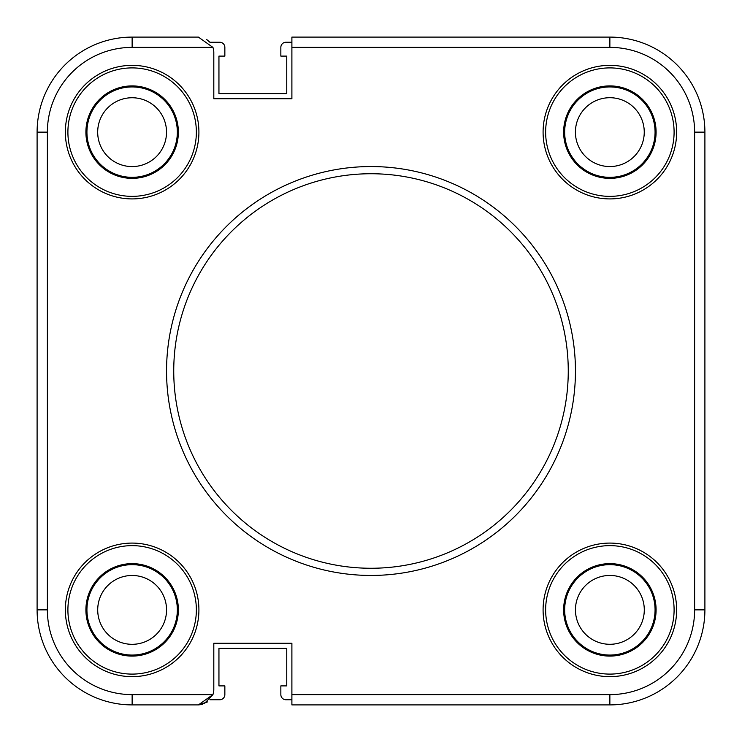 <?xml version="1.0" encoding="UTF-8"?>
<svg xmlns="http://www.w3.org/2000/svg" width="742" height="742" viewBox="0 0 742 742"><rect width="100%" height="100%" fill="white"/><g stroke="black" fill="none" stroke-linecap="round" stroke-linejoin="round"><path stroke-width="1.11" d="M609.831 166.551A34.42 34.42 0 0 1 575.421 132.132A34.42 34.42 0 0 1 609.831 97.712A34.42 34.42 0 0 1 644.251 132.132A34.42 34.42 0 0 1 609.831 166.551M132.104 166.579A34.42 34.42 0 0 1 97.684 132.169A34.42 34.42 0 0 1 132.104 97.749A34.42 34.42 0 0 1 166.523 132.169A34.42 34.42 0 0 1 132.104 166.579M132.132 644.316A34.42 34.42 0 0 1 97.712 609.896A34.42 34.42 0 0 1 132.132 575.477A34.42 34.42 0 0 1 166.551 609.896A34.42 34.42 0 0 1 132.132 644.316M609.868 644.288A34.42 34.42 0 0 1 575.449 609.868A34.42 34.42 0 0 1 609.868 575.449A34.42 34.42 0 0 1 644.288 609.868A34.42 34.42 0 0 1 609.868 644.288M291.894 699.762L285.985 699.762A5.138 5.138 0 0 1 280.847 694.623L280.847 685.896L286.755 685.896L286.755 648.397L218.946 648.397L218.946 685.896L224.854 685.896L224.854 694.623A5.138 5.138 0 0 1 219.715 699.762L209.884 699.762M209.884 42.238L206.666 39.502L209.884 42.238L219.715 42.238A5.138 5.138 0 0 1 224.854 47.377L224.854 56.104L218.946 56.104L218.946 93.603L286.755 93.603L286.755 56.104L280.847 56.104L280.847 47.377A5.138 5.138 0 0 1 285.985 42.238L291.894 42.238M371 166.551A204.449 204.449 0 0 1 575.449 371A204.449 204.449 0 0 1 371 575.449A204.449 204.449 0 0 1 166.551 371A204.449 204.449 0 0 1 371 166.551A204.449 204.449 0 0 0 166.551 371A204.449 204.449 0 0 0 371 575.449M563.632 132.132A46.236 46.236 0 0 1 609.868 85.905A46.236 46.236 0 0 1 656.095 132.132A46.236 46.236 0 0 1 609.868 178.368A46.236 46.236 0 0 1 563.632 132.132M564.662 132.132A45.197 45.197 0 0 1 609.868 86.935A45.197 45.197 0 0 1 655.065 132.132A45.197 45.197 0 0 1 609.868 177.338A45.197 45.197 0 0 1 564.662 132.132M543.088 132.132A66.78 66.78 0 0 1 609.868 65.352A66.78 66.78 0 0 1 676.648 132.132A66.78 66.78 0 0 1 609.868 198.912A66.78 66.78 0 0 1 543.088 132.132M545.639 132.132A64.229 64.229 0 0 1 609.868 67.902A64.229 64.229 0 0 1 674.098 132.132A64.229 64.229 0 0 1 609.868 196.361A64.229 64.229 0 0 1 545.639 132.132M563.632 609.868A46.236 46.236 0 0 1 609.868 563.632A46.236 46.236 0 0 1 656.095 609.868A46.236 46.236 0 0 1 609.868 656.095A46.236 46.236 0 0 1 563.632 609.868M564.662 609.868A45.197 45.197 0 0 1 609.868 564.662A45.197 45.197 0 0 1 655.065 609.868A45.197 45.197 0 0 1 609.868 655.065A45.197 45.197 0 0 1 564.662 609.868M543.088 609.868A66.78 66.78 0 0 1 609.868 543.088A66.78 66.78 0 0 1 676.648 609.868A66.78 66.78 0 0 1 609.868 676.648A66.78 66.78 0 0 1 543.088 609.868M545.639 609.868A64.229 64.229 0 0 1 609.868 545.639A64.229 64.229 0 0 1 674.098 609.868A64.229 64.229 0 0 1 609.868 674.098A64.229 64.229 0 0 1 545.639 609.868M85.905 132.132A46.236 46.236 0 0 1 132.132 85.905A46.236 46.236 0 0 1 178.368 132.132A46.236 46.236 0 0 1 132.132 178.368A46.236 46.236 0 0 1 85.905 132.132M86.935 132.132A45.197 45.197 0 0 1 132.132 86.935A45.197 45.197 0 0 1 177.338 132.132A45.197 45.197 0 0 1 132.132 177.338A45.197 45.197 0 0 1 86.935 132.132M65.352 132.132A66.78 66.78 0 0 1 132.132 65.352A66.78 66.78 0 0 1 198.912 132.132A66.78 66.78 0 0 1 132.132 198.912A66.78 66.78 0 0 1 65.352 132.132M67.902 132.132A64.229 64.229 0 0 1 132.132 67.902A64.229 64.229 0 0 1 196.361 132.132A64.229 64.229 0 0 1 132.132 196.361A64.229 64.229 0 0 1 67.902 132.132M85.905 609.868A46.236 46.236 0 0 1 132.132 563.632A46.236 46.236 0 0 1 178.368 609.868A46.236 46.236 0 0 1 132.132 656.095A46.236 46.236 0 0 1 85.905 609.868M86.935 609.868A45.197 45.197 0 0 1 132.132 564.662A45.197 45.197 0 0 1 177.338 609.868A45.197 45.197 0 0 1 132.132 655.065A45.197 45.197 0 0 1 86.935 609.868M65.352 609.868A66.78 66.78 0 0 1 132.132 543.088A66.78 66.78 0 0 1 198.912 609.868A66.78 66.78 0 0 1 132.132 676.648A66.78 66.78 0 0 1 65.352 609.868M67.902 609.868A64.229 64.229 0 0 1 132.132 545.639A64.229 64.229 0 0 1 196.361 609.868A64.229 64.229 0 0 1 132.132 674.098A64.229 64.229 0 0 1 67.902 609.868M202.52 704.334L198.402 704.9L132.132 704.9A95.032 95.032 0 0 1 37.1 609.868L37.1 132.132A95.032 95.032 0 0 1 132.132 37.1L198.402 37.1L212.926 47.377L198.402 37.1M291.894 47.377L291.894 37.1L609.868 37.1A95.032 95.032 0 0 1 704.9 132.132L704.9 609.868A95.032 95.032 0 0 1 609.868 704.9L291.894 704.9L291.894 694.623L609.868 694.623A84.755 84.755 0 0 0 694.623 609.868L694.623 132.132A84.755 84.755 0 0 0 609.868 47.377L291.894 47.377L291.894 98.742L213.807 98.742L213.807 52.515A15.415 15.415 0 0 0 212.926 47.377L132.132 47.377A84.755 84.755 0 0 0 47.377 132.132L47.377 609.868A84.755 84.755 0 0 0 132.132 694.623L212.926 694.623A15.415 15.415 0 0 0 213.807 689.485L213.807 643.258L291.894 643.258L291.894 694.623M207.51 701.913L198.402 704.9L212.926 694.623L204.235 703.75M609.868 694.623L609.868 704.9A95.032 95.032 0 0 0 704.9 609.868L694.623 609.868L694.623 132.132L704.9 132.132A95.032 95.032 0 0 0 609.868 37.1A95.032 95.032 0 0 1 704.9 132.132A95.032 95.032 0 0 0 609.868 37.1L609.868 47.377L541.706 47.377M47.377 245.426L47.377 132.132L37.1 132.132A95.032 95.032 0 0 1 132.132 37.1A95.032 95.032 0 0 0 37.1 132.132A95.032 95.032 0 0 1 132.132 37.1L132.132 47.377M201.787 704.52L198.402 704.9M371 568.261A197.261 197.261 0 0 0 568.261 371A197.261 197.261 0 0 0 371 173.739A197.261 197.261 0 0 0 173.739 371A197.261 197.261 0 0 0 371 568.261M132.132 694.623L132.132 704.9A95.032 95.032 0 0 1 37.1 609.868L47.377 609.868L47.377 489.145M47.377 406.959L47.377 363.014"/></g></svg>
